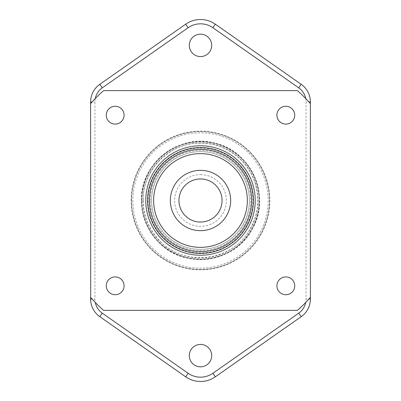 <?xml version="1.0" encoding="UTF-8"?>
<svg xmlns="http://www.w3.org/2000/svg" width="401" height="401" viewBox="0 0 401 401"><rect width="100%" height="100%" fill="white"/><g stroke="black" fill="none" stroke-linecap="round" stroke-linejoin="round"><path stroke-width="0.3" stroke-dasharray="2 1.5" d="M145.558 200.5A54.942 54.942 0 0 0 227.969 248.079A54.942 54.942 0 0 0 227.969 152.921A54.942 54.942 0 0 0 145.558 200.5A54.942 54.942 0 0 1 227.969 152.921A54.942 54.942 0 0 1 227.969 248.079A54.942 54.942 0 0 1 145.558 200.5A54.942 54.942 0 0 0 227.969 248.079A54.942 54.942 0 0 0 227.969 152.921A54.942 54.942 0 0 0 145.558 200.5A54.942 54.942 0 0 1 227.969 152.921A54.942 54.942 0 0 1 227.969 248.079A54.942 54.942 0 0 1 145.558 200.5A54.942 54.942 0 0 0 227.969 248.079A54.942 54.942 0 0 0 227.969 152.921A54.942 54.942 0 0 0 145.558 200.5M148.044 200.5A52.456 52.456 0 0 0 226.725 245.928A52.456 52.456 0 0 0 226.725 155.072A52.456 52.456 0 0 0 148.044 200.5M151.633 200.5A48.867 48.867 0 0 0 224.931 242.821A48.867 48.867 0 0 0 224.931 158.179A48.867 48.867 0 0 0 151.633 200.5A48.867 48.867 0 0 1 224.931 158.179A48.867 48.867 0 0 1 224.931 242.821A48.867 48.867 0 0 1 151.633 200.5A48.867 48.867 0 0 1 224.931 158.179A48.867 48.867 0 0 1 224.931 242.821A48.867 48.867 0 0 1 151.633 200.5M200.5 178.956A21.544 21.544 0 0 0 181.838 211.272A21.544 21.544 0 0 0 219.162 211.272A21.544 21.544 0 0 0 200.5 178.956M131.553 200.5A68.947 68.947 0 0 0 234.971 260.209A68.947 68.947 0 0 0 234.971 140.791A68.947 68.947 0 0 0 131.553 200.5A68.947 68.947 0 0 1 234.971 140.791A68.947 68.947 0 0 1 234.971 260.209A68.947 68.947 0 0 1 131.553 200.5A68.947 68.947 0 0 1 234.971 140.791A68.947 68.947 0 0 1 234.971 260.209A68.947 68.947 0 0 1 131.553 200.5M189.297 45.373A11.203 11.203 0 0 0 207.457 54.155A11.203 11.203 0 0 0 205.377 35.283A11.203 11.203 0 0 0 189.297 45.373M189.297 355.627A11.203 11.203 0 0 0 205.377 365.717A11.203 11.203 0 0 0 207.457 346.845A11.203 11.203 0 0 0 189.297 355.627M301.196 316.685L215.332 376.81A25.854 25.854 0 0 1 185.668 376.81L99.804 316.685A21.544 21.544 0 0 1 90.616 299.036L90.616 101.964A21.544 21.544 0 0 1 99.804 84.315L185.668 24.19A25.854 25.854 0 0 1 215.332 24.19L301.196 84.315A21.544 21.544 0 0 1 310.384 101.964L310.384 299.036A21.544 21.544 0 0 1 301.196 316.685L298.725 313.156A17.238 17.238 0 0 0 306.073 299.036L306.073 101.964A17.238 17.238 0 0 0 298.725 87.844L301.196 84.315M124.084 285.823A8.907 8.907 0 0 0 110.726 278.109A8.907 8.907 0 0 0 110.726 293.537A8.907 8.907 0 0 0 124.084 285.823M124.084 115.177A8.907 8.907 0 0 0 110.726 107.463A8.907 8.907 0 0 0 110.726 122.891A8.907 8.907 0 0 0 124.084 115.177M294.73 285.823A8.907 8.907 0 0 0 281.367 278.109A8.907 8.907 0 0 0 281.367 293.537A8.907 8.907 0 0 0 294.73 285.823M294.73 115.177A8.907 8.907 0 0 0 281.367 107.463A8.907 8.907 0 0 0 281.367 122.891A8.907 8.907 0 0 0 294.73 115.177M90.616 297.407L92.651 299.667M308.925 299.036L310.384 297.407M310.384 103.593L308.349 101.333M92.075 101.964L90.616 103.593M95.263 302.434A146.51 146.51 0 0 0 103.593 310.384L297.407 310.384A146.51 146.51 0 0 0 305.737 302.434M305.737 98.566A146.51 146.51 0 0 0 297.407 90.616L103.593 90.616A146.51 146.51 0 0 0 95.263 98.566M200.5 149.332A51.168 51.168 0 0 1 244.816 226.084A51.168 51.168 0 0 1 156.184 226.084A51.168 51.168 0 0 1 200.5 149.332A51.168 51.168 0 0 1 244.816 226.084A51.168 51.168 0 0 1 156.184 226.084A51.168 51.168 0 0 1 200.5 149.332M141.779 200.5A58.721 58.721 0 0 0 229.858 251.352A58.721 58.721 0 0 0 229.858 149.648A58.721 58.721 0 0 0 141.779 200.5M141.408 200.5A59.092 59.092 0 0 1 230.049 149.322A59.092 59.092 0 0 1 230.049 251.678A59.092 59.092 0 0 1 141.408 200.5M143.022 200.5A57.478 57.478 0 0 0 229.237 250.274A57.478 57.478 0 0 0 229.237 150.726A57.478 57.478 0 0 0 143.022 200.5M141.904 200.5A58.596 58.596 0 0 1 229.798 149.753A58.596 58.596 0 0 1 229.798 251.247A58.596 58.596 0 0 1 141.904 200.5M132.846 200.5A67.654 67.654 0 0 0 234.324 259.091A67.654 67.654 0 0 0 234.324 141.909A67.654 67.654 0 0 0 132.846 200.5M200.5 174.646A25.854 25.854 0 0 1 222.891 213.427A25.854 25.854 0 0 1 178.109 213.427A25.854 25.854 0 0 1 200.5 174.646M150.34 200.5A50.16 50.16 0 0 1 225.578 157.062A50.16 50.16 0 0 1 225.578 243.938A50.16 50.16 0 0 1 150.34 200.5A50.16 50.16 0 0 0 225.578 243.938A50.16 50.16 0 0 0 225.578 157.062A50.16 50.16 0 0 0 150.34 200.5M145.989 200.5A54.511 54.511 0 0 0 227.753 247.708A54.511 54.511 0 0 0 227.753 153.292A54.511 54.511 0 0 0 145.989 200.5A54.511 54.511 0 0 1 227.753 153.292A54.511 54.511 0 0 1 227.753 247.708A54.511 54.511 0 0 1 145.989 200.5M131.122 200.5A69.378 69.378 0 0 1 235.186 140.415A69.378 69.378 0 0 1 235.186 260.585A69.378 69.378 0 0 1 131.122 200.5M185.668 376.81L188.144 373.281A21.544 21.544 0 0 0 212.856 373.281L215.332 376.81M99.804 84.315L102.275 87.844A17.238 17.238 0 0 0 94.927 101.964L94.927 299.036A17.238 17.238 0 0 0 102.275 313.156L99.804 316.685M215.332 24.19L212.856 27.719A21.544 21.544 0 0 0 188.144 27.719L185.668 24.19M90.616 299.036L94.927 299.036M90.616 101.964L94.927 101.964M310.384 101.964L306.073 101.964M310.384 299.036L306.073 299.036M141.347 200.5C140.019 163.287 179.498 132.666 215.212 143.207C251.582 151.172 271.427 197.026 252.334 228.996C235.572 262.244 186.224 270.063 160.009 243.618C147.849 231.818 141.628 217.442 141.347 200.5M143.197 200.5C143.428 216.229 149.022 229.733 159.979 241.021C183.157 266.299 230.154 262.47 248.881 231.207C258.45 215.352 260.294 198.645 254.414 181.092C248.871 166.37 239.031 155.558 224.901 148.651C216.595 144.776 207.858 142.967 198.701 143.227C168.726 143.433 142.46 170.535 143.197 200.5"/><path stroke-width="0.6" d="M200.5 178.956A21.544 21.544 0 0 1 219.162 211.272A21.544 21.544 0 0 1 181.838 211.272A21.544 21.544 0 0 1 200.5 178.956M310.309 297.492L310.384 297.407A146.51 146.51 0 0 1 297.407 310.384L103.593 310.384A146.51 146.51 0 0 1 90.616 297.407L90.616 299.036A21.544 21.544 0 0 0 99.804 316.685L185.668 376.81A25.854 25.854 0 0 0 215.332 376.81L301.196 316.685A21.544 21.544 0 0 0 310.384 299.036L310.384 101.964A21.544 21.544 0 0 0 301.196 84.315L215.332 24.19A25.854 25.854 0 0 0 185.668 24.19L99.804 84.315A21.544 21.544 0 0 0 90.616 101.964L90.691 297.492M124.084 285.823A8.907 8.907 0 0 1 110.726 293.537A8.907 8.907 0 0 1 110.726 278.109A8.907 8.907 0 0 1 124.084 285.823M124.084 115.177A8.907 8.907 0 0 1 110.726 122.891A8.907 8.907 0 0 1 110.726 107.463A8.907 8.907 0 0 1 124.084 115.177M294.73 285.823A8.907 8.907 0 0 1 281.367 293.537A8.907 8.907 0 0 1 281.367 278.109A8.907 8.907 0 0 1 294.73 285.823M294.73 115.177A8.907 8.907 0 0 1 281.367 122.891A8.907 8.907 0 0 1 281.367 107.463A8.907 8.907 0 0 1 294.73 115.177M92.651 299.667L95.263 302.434A17.238 17.238 0 0 0 102.275 313.156L188.144 373.281L102.275 313.156L99.804 316.685A21.544 21.544 0 0 1 90.616 299.036L92.075 299.036M301.196 316.685L298.725 313.156L212.856 373.281A21.544 21.544 0 0 1 188.144 373.281L185.668 376.81A25.854 25.854 0 0 0 215.332 376.81L212.856 373.281L298.725 313.156A17.238 17.238 0 0 0 305.737 302.434L308.925 299.036L310.384 299.036M308.349 101.333L305.737 98.566A17.238 17.238 0 0 0 298.725 87.844L212.856 27.719L298.725 87.844L301.196 84.315M90.691 103.508L90.616 103.593A146.51 146.51 0 0 1 103.593 90.616L297.407 90.616A146.51 146.51 0 0 1 310.384 103.593L310.309 103.508M95.263 98.566L92.075 101.964L90.616 101.964A21.544 21.544 0 0 1 99.804 84.315L102.275 87.844L188.144 27.719L102.275 87.844A17.238 17.238 0 0 0 95.263 98.566M207.457 346.845A11.203 11.203 0 0 1 204.63 366.043A11.203 11.203 0 0 1 189.417 353.998A11.203 11.203 0 0 1 207.457 346.845M207.457 54.155A11.203 11.203 0 0 1 189.417 47.002A11.203 11.203 0 0 1 204.63 34.957A11.203 11.203 0 0 1 207.457 54.155M200.5 147.598A52.902 52.902 0 0 1 246.314 226.951A52.902 52.902 0 0 1 154.686 226.951A52.902 52.902 0 0 1 200.5 147.598M200.5 149.332A51.168 51.168 0 0 1 244.816 226.084A51.168 51.168 0 0 1 156.184 226.084A51.168 51.168 0 0 1 200.5 149.332M200.5 170.335A30.165 30.165 0 0 1 226.625 215.583A30.165 30.165 0 0 1 174.375 215.583A30.165 30.165 0 0 1 200.5 170.335M215.332 24.19L212.856 27.719A21.544 21.544 0 0 0 188.144 27.719L185.668 24.19M308.925 101.964L310.384 101.964M200.5 153.638A46.862 46.862 0 0 1 241.081 223.928A46.862 46.862 0 0 1 159.919 223.928A46.862 46.862 0 0 1 200.5 153.638"/></g></svg>

